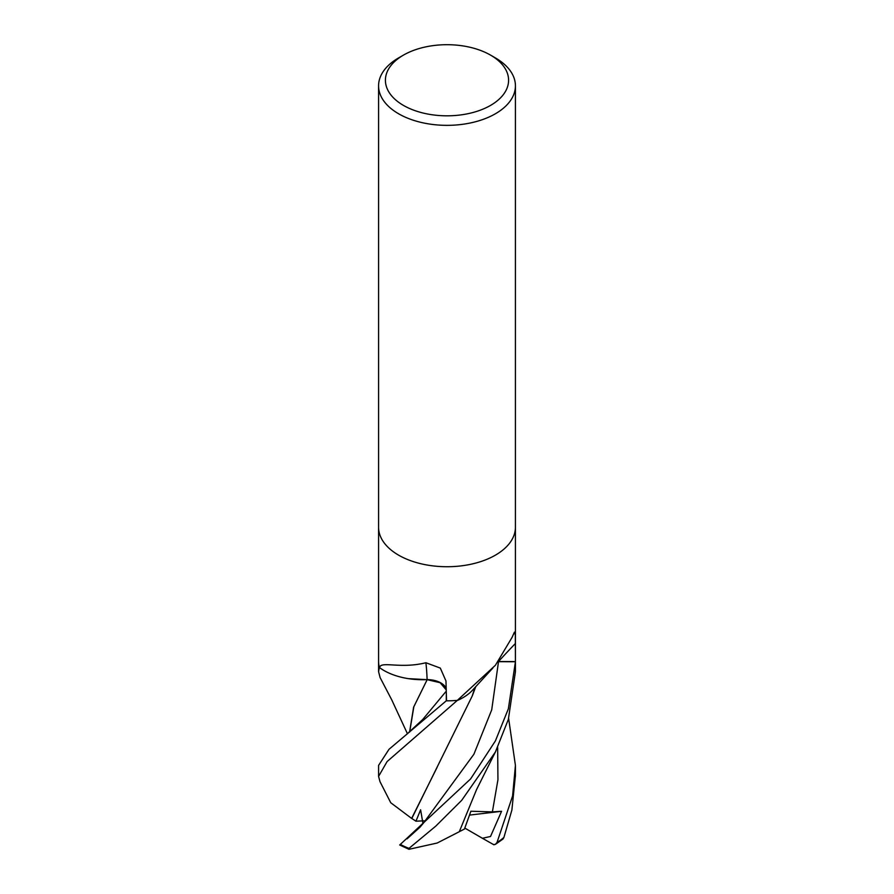 <?xml version="1.0" encoding="UTF-8"?>
<svg xmlns="http://www.w3.org/2000/svg" width="894" height="894" viewBox="0 0 894 894"><rect width="100%" height="100%" fill="white"/><g stroke="black" fill="none" stroke-linecap="round" stroke-linejoin="round"><path stroke-width="1.34" d="M446.229 688.626A19.668 11.354 0 0 0 427.108 679.608A54.445 31.435 180 0 1 379.738 667.751A9.253 5.342 0 0 0 379.358 667.282A68.425 39.504 180 0 1 378.575 661.314A68.425 39.504 180 0 1 378.575 661.046M379.358 667.282L379.726 666.969C382.297 661.214 400.825 669.003 425.902 662.733L440.306 668.086L445.972 680.982L446.531 700.818A68.425 39.504 180 0 0 457.337 700.371L495.388 665.281L512.094 637.344L514.419 632.136L515.335 634.997L515.425 661.582L498.595 661.515M490.549 55.115L495.388 57.909A68.425 39.504 180 0 1 515.425 85.846A68.425 39.504 180 0 1 495.388 113.773A68.425 39.504 180 0 1 420.817 122.344A68.425 39.504 180 0 1 378.575 85.846A68.425 39.504 180 0 1 398.612 57.909L403.451 55.115A61.585 35.559 180 0 1 490.549 55.115A61.585 35.559 180 0 1 490.549 105.403A61.585 35.559 180 0 1 403.451 105.403A61.585 35.559 180 0 1 403.451 55.115L398.612 57.909M495.388 555.163A68.425 39.504 180 0 0 515.425 527.225A68.425 39.504 180 0 1 495.388 555.163A68.425 39.504 180 0 1 420.817 563.723A68.425 39.504 180 0 1 378.575 527.225L378.575 85.846M498.461 661.694L515.425 661.739A68.425 39.504 180 0 0 515.425 661.314A68.425 39.504 180 0 1 515.425 661.582M492.873 668.008L472.904 689.788A54.445 31.435 180 0 1 458.153 700.147A9.253 5.342 -0 0 0 457.337 700.371L457.393 700.348M458.153 700.147A1151.885 1009.449 50.6 0 1 459.505 698.594M379.738 667.751A1151.885 179.672 115.4 0 0 379.726 666.969M427.108 679.608A1158.445 180.689 115.4 0 0 425.902 662.733M380.14 677.663L378.575 671.685L379.358 667.293A68.425 39.504 180 0 1 378.575 661.314L378.575 527.404M515.425 661.739L508.373 708.774L495.388 740.936L470.59 778.942L399.696 844.998L408.96 849.3L408.994 848.372L435.803 826.101L461.706 800.32L495.388 752.022L508.362 719.379L515.425 671.685L515.425 661.493M508.63 718.441L515.425 765.409L512.586 796.006L496.997 842.494L495.343 844.405L502.976 839.041L503.903 837.466L511.882 810.065L515.425 775.377M407.038 838.863L419.979 827.207L423.566 822.938L473.898 754.245L491.711 709.858L498.506 661.694M411.843 818.368L472.278 695.878L474.926 687.508M422.974 823.609L420.605 809.785L415.956 821.206L411.653 818.379L437.077 767.421M380.062 781.781L378.564 776.417L387.091 761.576L457.359 700.371A68.425 39.504 180 0 1 446.274 700.818L389.002 749.306L378.575 765.409L378.575 776.417M411.586 818.379L390.756 802.745L379.928 781.524M446.341 692.828L446.274 700.818M409.586 732.052L413.609 707.199L427.164 679.675L440.094 682.692L446.262 689.911M408.279 678.635L427.164 679.663L413.844 706.696L409.675 731.974M493.98 844.83L482.402 838.27L490.515 836.482L501.568 811.294L492.382 811.897L470.903 811.227L464.444 829.051L459.315 831.666M408.96 849.3L437.177 843.031L459.292 831.722L476.569 789.558L495.79 751.217M495.343 844.405L493.488 844.551M501.568 811.294L469.607 815.082M482.402 838.27L464.824 828.09M415.956 821.206L424.125 820.793M499.355 660.577A1153.059 1010.477 50.6 0 1 515.425 643.468M408.994 848.372A68.425 39.504 180 0 1 400.288 844.383M422.661 719.558L446.296 691.129M492.382 811.897L497.947 779.702L497.645 747.395M483.397 838.795L483.632 838.214M503.903 837.466A68.425 39.504 180 0 1 496.997 842.494M515.425 527.225L515.425 85.846M515.425 661.314L515.425 527.404M378.575 661.493L378.575 671.685M472.278 695.878L475.798 686.536M406.2 734.801L422.672 719.547M407.463 733.795L391.762 699.901L380.006 677.395M515.425 765.409L515.425 776.417"/></g></svg>
